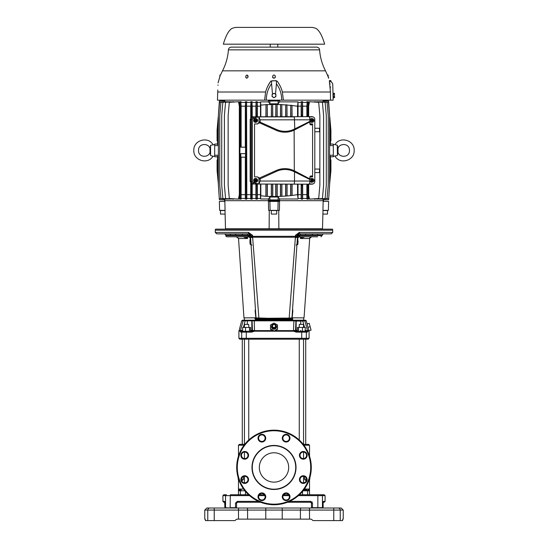 <?xml version="1.0" encoding="UTF-8"?>
<svg xmlns="http://www.w3.org/2000/svg" width="548" height="548" viewBox="0 0 548 548"><rect width="100%" height="100%" fill="white"/><g stroke="black" fill="none" stroke-linecap="round" stroke-linejoin="round"><path stroke-width="0.82" d="M309.743 237.866L304.037 317.84L292.194 317.84M309.565 236.798L305.647 236.798M299.982 236.798L300.544 237.092L300.551 238.538L309.401 238.538L311.696 236.798L309.408 238.531M296.386 245.018L297.941 244.196L297.756 238.154M292.639 309.36L292.776 309.75M292.892 310.545L292.146 317.84L292.735 317.84L292.618 319.518L291.091 318.724L283.652 318.724L290.995 318.724M297.489 236.798L297.489 236.798A3.233 3.233 -0.6 0 0 297.489 236.688L297.489 235.325A1.466 1.466 90 0 1 298.818 233.866L295.441 235.325L299.318 232.407L299.311 232.927M250.505 235.572L249.635 235.03L225.845 235.03L225.845 235.619A1.171 1.171 0 0 0 227.016 236.798L230.338 236.798M252.56 236.346L252.56 235.325L249.182 233.866A1.466 1.466 -90 0 1 250.511 235.325L252.56 235.325L248.402 232.393A1.466 0.637 90 0 0 249.039 233.859L249.778 235.071L249.176 235.619L250.511 235.695L250.511 235.325L250.511 236.298L252.56 236.346L252.621 237.229L252.56 236.346L297.489 236.298L295.441 237.222L295.441 236.346L295.379 237.229L252.621 237.229L258.944 318.724L256.909 318.724L264.348 318.724L258.944 318.724M250.244 238.154L249.909 241.079L250.868 242.011M248.244 236.736L227.016 236.798M247.634 236.798L249.176 235.619L225.845 235.619M236.709 467.458A37.291 37.291 0 0 1 274 430.166A37.291 37.291 0 0 1 311.291 467.458A37.291 37.291 0 0 1 274 504.749A37.291 37.291 0 0 1 236.709 467.458A37.291 37.291 0 0 0 274 504.749A37.291 37.291 0 0 0 311.291 467.458M241.449 455.326A3.261 3.261 0 0 0 247.025 457.635A3.261 3.261 0 0 0 243.463 452.312A3.261 3.261 0 0 0 241.449 455.326A3.261 3.261 0 0 1 247.025 453.018A3.261 3.261 0 0 1 247.025 457.635A3.261 3.261 0 0 1 242.408 457.635M241.449 479.589A3.261 3.261 0 0 0 244.716 482.85A3.261 3.261 0 0 0 247.977 479.589A3.261 3.261 0 0 0 244.716 476.328A3.261 3.261 0 0 0 241.449 479.589A3.261 3.261 0 0 1 244.716 476.328A3.261 3.261 0 0 1 247.977 479.589A3.261 3.261 0 0 1 244.716 482.85M258.608 496.741A3.261 3.261 0 0 0 264.177 499.05A3.261 3.261 0 0 0 264.177 494.44A3.261 3.261 0 0 0 258.608 496.741A3.261 3.261 0 0 1 264.177 494.44A3.261 3.261 0 0 1 264.177 499.05M300.023 479.589A3.261 3.261 0 0 0 305.592 481.898A3.261 3.261 0 0 0 302.037 476.575A3.261 3.261 0 0 0 300.023 479.589A3.261 3.261 0 0 1 305.592 477.281A3.261 3.261 0 0 1 305.592 481.898A3.261 3.261 0 0 1 300.975 481.898M300.023 455.326A3.261 3.261 0 0 0 303.284 458.594A3.261 3.261 0 0 0 306.551 455.326A3.261 3.261 0 0 0 303.284 452.066A3.261 3.261 0 0 0 300.023 455.326A3.261 3.261 0 0 1 303.284 452.066A3.261 3.261 0 0 1 306.551 455.326A3.261 3.261 0 0 1 303.284 458.594M282.871 438.174A3.261 3.261 0 0 0 288.44 440.482A3.261 3.261 0 0 0 288.44 435.865A3.261 3.261 0 0 0 282.871 438.174A3.261 3.261 0 0 1 288.44 435.865A3.261 3.261 0 0 1 288.44 440.482M236.496 508.017A0.884 0.884 0 0 0 236.558 507.688L236.558 503.133A0.884 0.884 0 0 1 236.64 502.776M311.374 502.797L310.558 502.256L311.442 503.133L311.442 507.688A0.884 0.884 0 0 0 311.504 508.017M270.479 325.361L270.479 329.293L274 331.245L277.521 329.293L277.521 325.361M254.464 331.204L251.696 332.143L251.833 331.259L254.471 330.793L273.199 330.793M305.818 331.259L307.62 330.793L305.38 330.382L305.496 331.259L306.435 331.259L305.065 331.259L305.339 327.444L297.475 327.444L297.475 331.259L296.427 331.259A0.884 0.877 -90 0 1 295.557 330.382L293.509 330.608L293.879 320.84L243.148 320.84L240.449 330.608L243.148 320.84L241.702 320.84L239.086 330.608L242.62 330.382L242.504 331.259L240.38 330.793A0.884 0.87 90 0 0 240.449 330.608M305.462 339.191L308.209 339.191L309.093 338.308L306.325 338.308A0.884 0.863 90 0 1 305.462 339.191L239.791 339.191L238.907 338.308L246.271 338.308L246.449 339.191M251.696 332.143L246.271 332.143L246.449 331.259L251.833 331.259L250.525 331.259L250.525 327.444L242.661 327.444L242.661 331.259M245.264 331.259L242.935 331.259M246.449 331.259L245.538 331.273L245.538 327.444M305.339 331.259L305.462 331.259A0.884 0.863 -90 0 1 306.325 332.143L301.729 332.143L301.729 338.308L306.325 338.308L306.325 332.143L307.305 332.143L307.661 331.307M302.229 331.259L298.53 331.259L298.53 327.444M302.736 331.259L305.065 331.259L302.462 331.273L302.462 327.444M308.99 330.793L307.62 330.793L307.723 331.204L309.093 331.204L307.976 327.327L310.161 326.745L309.25 323.341L307.106 323.916L307.976 327.327M274.801 330.793L293.523 330.793L293.536 331.204L296.304 332.143L301.729 332.143L301.551 331.259L296.167 331.259L293.509 330.608L275.144 330.608M308.901 330.608L307.551 330.608L304.852 320.84L302.811 321.073L304.572 327.444M297.043 331.259A0.884 0.877 90 0 1 296.167 330.382L295.557 330.382L295.893 321.073L293.879 320.84L293.755 320.19L242.552 320.19L241.702 320.84M243.148 320.84A0.884 0.87 -90 0 1 243.983 320.19L244.422 320.19L244.203 317.84M304.017 320.19A0.884 0.87 90 0 1 304.852 320.84L306.298 320.84L305.448 320.19L254.245 320.19L254.491 330.608L252.518 330.41M302.695 320.19L302.811 321.073L300.715 321.073L300.605 320.19L295.016 320.19A0.884 0.877 90 0 1 295.893 321.073L296.167 321.073A0.884 0.877 -90 0 0 295.297 320.19M250.525 330.382L251.833 330.382L251.833 321.073A0.884 0.877 90 0 1 252.703 320.19L244.422 320.19M274 339.191L305.716 339.191L305.716 444.346M242.285 444.346L242.285 339.191L244.449 339.191L244.449 444.709M245.079 339.191L248.737 339.191L248.737 440.03M245.771 331.259L249.47 331.259L249.47 327.444M301.551 339.191L301.729 338.308L246.271 338.308L246.271 332.143L240.695 332.143L240.38 330.793L239.01 330.793L240.346 330.793M240.695 332.143L241.565 331.259L242.538 331.259A0.884 0.863 -90 0 0 241.675 332.143L241.675 338.308A0.884 0.863 90 0 0 242.538 339.191M251.833 331.259L251.573 331.259A0.884 0.877 90 0 0 252.443 330.382L251.833 330.382A0.884 0.877 -90 0 1 250.957 331.259M274 324.423L275.466 325.238L275.466 326.882L274 327.697L272.534 326.882L272.534 325.238L274 324.423M272.534 326.882L274 328.156L275.466 326.882M274.212 324.539A2.055 1.987 180 0 1 276.055 326.622A2.055 1.987 180 0 1 274 328.499A2.055 1.987 180 0 1 271.945 326.622A2.055 1.987 180 0 1 273.788 324.539M274 324.265A2.562 2.48 180 0 1 276.562 326.745A2.562 2.48 180 0 1 274 329.218A2.562 2.48 180 0 1 271.438 326.745A2.562 2.48 180 0 1 274 324.265M274 330.896L270.479 328.93L270.479 324.998L274 323.032L277.521 324.998L277.521 328.93L274 331.245M270.479 329.293L270.479 328.93M277.521 329.293L277.521 328.93M274 328.156L274 327.697M205.418 520.6L205.356 520.168L205.418 520.6L207.767 520.6L207.767 510.072L333.759 510.072L333.759 520.6L313.518 520.6L342.582 520.6L342.644 520.168L342.582 520.6M207.767 520.6L234.482 520.6A1.466 1.466 0 0 0 235.524 520.168L236.133 519.559A1.466 1.466 0 0 1 237.168 519.134L238.175 519.134M236.133 519.559A1.466 1.466 0 0 1 237.168 519.134L310.832 519.134A1.466 1.466 0 0 1 311.867 519.559L312.476 520.168A1.466 1.466 0 0 0 313.518 520.6M214.241 520.6L214.241 508.017L209.809 508.017L341.171 508.017L343.226 510.072L333.759 510.072L333.759 508.017M309.504 519.134L309.504 508.017L301.044 508.017A2.055 0.637 90 0 0 300.414 510.072L300.414 519.134M206.829 508.017L209.809 508.017A2.055 2.034 90 0 0 207.767 510.072L204.774 510.072L206.829 508.017M204.774 510.072L204.774 519.134L205.322 519.559L205.26 519.134M342.74 519.134L342.644 520.168L342.74 519.134L343.226 519.134L343.226 510.072M205.356 520.168L205.322 519.559L205.356 520.168M310.832 519.134A1.466 1.466 0 0 1 311.867 519.559L312.476 520.168M309.024 480.274L309.819 479.185L309.819 477.835M306.524 479.185L304.551 479.185L304.551 477.15M304.551 479.185L306.202 481.219M238.181 477.835L238.181 479.185L238.976 480.274M243.449 476.582L243.449 479.185L241.476 479.185M243.449 479.185L241.798 481.219L243.449 479.185L243.449 477.144M259.32 467.458A14.68 14.68 0 0 1 274 452.778A14.68 14.68 0 0 1 288.68 467.458A14.68 14.68 0 0 1 274 482.137A14.68 14.68 0 0 1 259.32 467.458M274 489.48A22.023 22.023 0 0 0 296.023 467.458A22.023 22.023 0 0 0 274 445.435A22.023 22.023 0 0 0 251.977 467.458A22.023 22.023 0 0 0 274 489.48M244.059 445.229L238.469 445.229L239.353 444.346L244.449 444.346M303.941 445.229L309.531 445.229L308.647 444.346L303.551 444.346M238.825 490.803L240.387 490.803A0.884 0.87 90 0 1 241.264 489.919L239.702 489.919A0.884 0.877 -90 0 0 238.825 490.803L238.469 489.042L239.702 489.919M243.586 489.042L238.469 489.042L238.469 494.769L234.948 494.769M236.661 502.728A0.884 0.884 0 0 1 237.442 502.256L237.291 501.372L235.524 503.133L236.558 503.133L237.442 502.256A0.884 0.884 0 0 0 236.9 502.441A0.884 0.884 0 0 1 237.442 502.256L260.588 502.256L237.442 502.256M310.901 502.324A0.884 0.884 0 0 1 311.442 503.133L312.476 503.133L310.709 501.372L310.558 502.256A0.884 0.884 0 0 1 310.73 502.269L310.668 502.263M310.819 502.297L311.059 502.413A0.884 0.884 0 0 1 311.168 502.502M322.382 508.017A0.884 0.863 90 0 0 322.443 507.688L323.121 507.688L323.135 502.557M323.217 501.886A0.884 0.87 -90 0 0 323.382 501.372L325.094 501.372L324.211 502.256L323.162 502.256M310.558 502.256L287.412 502.256L310.558 502.256M230.153 508.017L224.892 507.688A0.884 0.884 0 0 0 224.947 508.017A0.884 0.87 -90 0 1 224.892 507.688L224.618 501.372A0.884 0.87 90 0 0 224.783 501.886L224.879 503.133L224.851 502.256L223.79 502.256L222.906 501.372L222.906 495.645L249.587 495.645M222.906 501.372L224.646 501.379M311.908 501.838L312.237 502.256M230.831 494.769L248.607 494.769M222.906 495.645L223.79 494.769L226.42 494.769A0.884 0.863 90 0 0 225.557 495.645L225.557 507.688A0.884 0.863 -90 0 0 225.618 508.017M259.273 494.769L264.465 494.769M283.535 494.769L288.728 494.769M299.393 494.769L324.211 494.769L325.094 495.645L317.861 495.645L317.847 508.017M298.413 495.645L317.861 495.645L317.682 494.769L317.169 494.769M313.052 494.769L309.531 494.769L309.531 489.042L304.414 489.042M303.77 489.919L306.736 489.919A0.884 0.87 90 0 1 307.613 490.803L309.175 490.803L309.531 489.042L308.298 489.919A0.884 0.877 90 0 1 309.175 490.803M289.392 496.741A3.261 3.261 0 0 0 286.131 493.481A3.261 3.261 0 0 0 282.871 496.741A3.261 3.261 0 0 0 286.131 500.009A3.261 3.261 0 0 0 289.392 496.741A3.261 3.261 0 0 0 286.131 493.481A3.261 3.261 0 0 0 282.871 496.741A3.261 3.261 0 0 0 286.131 500.009A3.261 3.261 0 0 0 289.392 496.741M258.608 438.174A3.261 3.261 0 0 0 261.869 441.435A3.261 3.261 0 0 0 265.129 438.174A3.261 3.261 0 0 0 261.869 434.906A3.261 3.261 0 0 0 258.608 438.174A3.261 3.261 0 0 0 261.869 441.435A3.261 3.261 0 0 0 265.129 438.174A3.261 3.261 0 0 0 261.869 434.906A3.261 3.261 0 0 0 258.608 438.174M303.551 327.444L303.551 324.395L299.263 324.395L299.263 327.444M248.737 327.444L248.737 324.395L244.449 324.395L244.449 327.444M332.725 230.187A1.76 1.76 0 0 0 332.396 229.16L215.604 229.16A1.76 1.76 0 0 0 215.275 230.187L332.725 230.187L332.725 232.393L299.598 232.393L299.092 233.674M300.366 233.859L300.366 235.03M305.647 233.859L305.647 235.03L305.647 233.859M312.381 233.859L312.381 235.03M317.662 233.859L317.662 235.03M332.725 232.393L331.259 233.859L298.961 233.859L297.687 234.599M298.523 233.928A1.466 1.466 90 0 0 297.489 235.325L298.365 235.03L298.941 233.859M255.252 309.661L255.423 309.031M230.338 233.859L230.338 235.03M235.619 233.859L235.619 235.03M242.353 233.859L242.353 235.03L242.353 233.859M247.634 233.859L247.634 235.03M243.586 236.798L246.353 236.798M247.628 238.154L247.449 238.538L247.628 238.154L246.422 237.092L248.018 236.798L247.456 237.092L247.449 238.538L243.189 236.798M243.216 236.798L244.312 236.948M238.592 238.524L236.304 236.798L238.599 238.538L247.449 238.538M243.881 236.798L246.312 236.798M238.551 238.154L238.599 238.538L238.551 238.154M295.441 237.222L295.379 237.661A3.233 1.041 -0 0 0 297.489 236.688L297.482 236.907A3.233 3.233 -176.1 0 0 297.489 236.688L297.489 235.325L298.222 234.058L298.222 235.071L297.489 235.325L297.489 235.873M291.324 318.689A0.884 0.884 0 0 1 291.091 318.724L291.968 317.902L297.482 236.907L295.379 237.661L289.159 318.114L291.968 317.902L292.618 319.518L280.508 319.518L280.624 318.792L254.827 318.724M256.793 318.751L255.382 319.518L256.032 317.956L256.909 318.724A0.884 0.884 0 0 1 256.676 318.689M264.348 318.724L264.28 318.121L267.41 318.265L267.493 319.518L255.382 319.518L255.265 317.84L255.854 317.84L255.108 310.545M251.881 245.1L251.032 244.497M250.868 242.058L249.909 241.141L250.059 244.196L250.957 244.196M250.696 239.538L250.696 239.531C250.422 237.866 249.45 236.955 247.764 236.798L247.764 236.798M249.011 236.044L250.518 236.907A3.233 3.233 0.6 0 1 250.511 236.688A3.233 1.041 0 0 0 252.621 237.661L250.518 236.907L250.511 235.873M235.619 236.798L236.496 236.798M238.435 236.798L242.353 236.798M250.511 235.921L250.511 235.325A1.466 1.466 -90 0 0 249.778 234.058L249.778 235.071L250.511 235.325L250.511 236.688A3.233 3.233 176.1 0 0 250.511 236.798L250.511 236.798M248.682 232.407L249.039 233.859L250.32 234.606M250.059 244.196L251.614 245.018M256.08 318.135A0.884 0.884 0 0 1 256.032 317.902L250.518 236.907M256.909 318.724L256.032 317.902L264.28 318.121M267.41 318.265L283.72 318.121L283.652 318.724L280.624 318.792L280.59 318.265M256.601 318.662A0.884 0.884 0 0 1 256.108 318.21M280.508 319.518L267.493 319.518M291.968 317.956L291.207 318.751M291.892 318.21A0.884 0.884 0 0 1 291.399 318.662M283.72 318.121L289.159 318.114L289.056 318.724M252.56 237.222L250.511 236.298L250.073 234.284M249.039 233.859L216.741 233.859L215.275 232.393L215.275 230.187M249.957 240.784L250.141 239.257M255.854 317.84L243.963 317.84L238.517 238.353M303.578 320.19L303.798 317.84M297.489 235.77L297.482 236.907L298.989 236.044L300.229 236.798L317.662 236.798M296.968 244.497L296.119 245.1M297.489 236.298L297.489 235.325L295.441 235.325L295.441 236.346M298.078 234.092L298.77 233.873M310.627 236.798L312.381 236.798M298.365 235.03L322.156 235.03L322.156 235.619L298.824 235.619L298.989 236.044M298.824 235.619L297.489 235.695L298.222 234.058L298.818 233.866M297.722 234.537L298.961 233.859A1.466 0.637 -90 0 0 299.598 232.393M297.304 239.531C297.578 237.866 298.55 236.955 300.236 236.798M299.688 236.846L300.051 236.805M297.043 244.196L297.906 244.196M297.722 244.538L298.091 241.147L297.132 242.058M297.132 242.011L298.091 241.086M304.804 236.798L301.647 236.798M304.811 236.798L300.551 238.538L300.373 238.154L301.578 237.092L300.544 237.092M304.119 236.798L301.688 236.798M311.504 236.798L310.606 237.072M300.551 238.538L301.016 238.209M292.687 309.462L292.577 309.031M308.942 330.718L311.072 330.149L310.161 326.745M274 44.183L223.344 44.183C225.632 36.202 228.441 31.174 230.749 29.455C231.167 28.626 232.845 27.941 235.777 27.4L312.223 27.4C315.155 27.941 316.833 28.626 317.251 29.455C319.559 31.174 322.368 36.202 324.656 44.183L274 44.183M231.304 47.128L316.696 47.128C318.374 47.279 319.347 48.183 319.6 49.854L228.4 49.854C228.653 48.183 229.626 47.279 231.304 47.128M312.682 180.21L313.579 180.593L312.381 180.21L313.004 178.833A1.808 1.699 90 0 0 311.463 181.868L311.243 181.915A1.808 1.699 90 0 0 311.757 182.135L311.785 181.018M312.627 178.648A1.808 1.699 90 0 0 312.49 178.614L312.175 179.991L311.579 180.374M313.004 178.833L312.641 179.806L312.298 179.655M312.641 179.806L311.278 179.607L311.072 180.155L311.97 180.539L311.463 181.868M311.278 179.607L311.744 179.936M313.579 180.593L313.374 181.141L312.175 180.758L312.12 181.162M312.511 180.265L312.326 180.758M312.476 180.758L311.757 182.135M312.531 178.621L312.155 178.518A1.911 1.795 90 0 0 311.052 182.148A1.911 1.795 90 0 0 312.155 182.224L312.723 182.08A1.754 1.651 90 0 0 313.189 178.881M311.976 182.087A1.754 1.651 90 0 0 312.723 182.08M334.458 96.626L334.369 93.263L333.163 93.297L333.28 97.702L334.486 97.667L334.643 97.147L334.458 96.626L333.252 96.66M334.486 97.667L334.403 94.427L333.191 94.462M334.554 93.777L334.369 93.263M334.403 94.427L334.396 93.304M334.506 97.626L334.643 97.147M329.608 185.251L328.615 199.773L323.101 199.917L323.354 200.678L224.646 200.678L224.899 199.917L219.385 199.773L218.392 185.251M225.009 210.542L220.481 210.542L220.481 214.069L225.105 214.069M274 210.542L271.281 210.542L271.281 214.069L276.719 214.069L276.719 210.542L274 210.542M322.895 214.069L327.519 214.069L327.519 210.542L322.991 210.542M269.274 210.37L269.123 228.776L225.502 228.776L225.002 210.37M269.123 228.776L322.498 228.776L322.998 210.37M278.754 214.337L278.768 215.289M278.11 201.411L279.576 201.411L279.391 210.37L277.932 210.37L278.11 201.411L268.424 201.411L268.609 210.37L270.068 210.37L269.89 201.411M277.932 210.37L270.068 210.37M219.618 210.37L219.385 201.411L224.858 201.411L225.07 210.37L219.618 210.37M328.382 210.37L328.615 201.411L323.142 201.411L322.93 210.37L328.382 210.37M224.543 201.411L224.522 200.678L323.478 200.678L323.457 201.411M269.143 226.338L269.178 222.735M278.877 228.776L278.726 210.37M218.371 184.06L217.09 170.736L218.392 184.306L217.515 174.264L217.515 156.344L218.392 156.112M218.392 144.727L217.515 144.494L217.515 126.588L218.392 116.539L217.09 130.102L218.255 116.786L217.09 130.102L217.09 140.877L217.515 140.891M329.608 144.727L330.485 144.494L330.485 126.588L329.608 116.566L330.485 126.588M329.608 184.272L330.485 174.257L330.485 156.344L329.608 156.112M314.805 128.253L319.505 128.253L319.505 131.773L314.805 131.773M314.805 172.593L319.505 172.593L319.505 169.065L314.805 169.065M245.511 153.652L245.511 157.173L240.812 157.173L240.812 153.652M240.778 185.258L240.819 198.575L239.887 198.527L239.928 185.21L240.778 185.258L240.778 153.652L245.545 153.652L245.545 147.193L240.778 147.193L240.778 115.587L239.928 115.628L239.887 102.318L240.819 102.271L240.778 115.587M217.515 159.948L217.09 159.961L217.09 170.736M218.392 145.569L214.686 145.631L214.686 156.735L217.515 156.831M218.392 155.269L214.686 155.214M217.515 144.008L214.686 144.11L214.686 145.631M330.485 140.891L330.91 140.877L330.91 130.102L329.745 116.786L330.91 130.102M330.485 174.264L329.608 184.306L330.91 170.743L330.91 159.961L330.485 159.948M329.608 145.569L333.314 145.631L333.314 156.735L330.485 156.831M329.608 155.269L333.314 155.214M330.485 144.008L333.314 144.11L333.314 145.631M285.72 116.649L285.72 104.778L285.597 116.649M286.94 116.649L286.94 104.874L287.063 116.649M285.72 104.778L286.94 104.874M290.748 116.649L290.748 105.23L290.625 116.649M291.968 116.649L291.968 105.36L292.091 116.649M290.748 105.23L291.968 105.36M265.89 116.649L266.013 104.545L266.013 116.649M267.232 116.649L267.232 104.483L267.356 116.649M266.013 104.545L267.232 104.483M271.315 116.649L271.438 104.36L271.438 116.649M272.657 116.649L272.657 104.346L272.781 116.649M271.438 104.36L272.657 104.346M275.733 116.649L275.856 104.346L275.856 116.649M277.069 116.649L277.069 104.367L277.199 116.649M275.856 104.346L277.069 104.367M280.446 116.649L280.569 104.476L280.569 116.649M281.788 116.649L281.788 104.531L281.912 116.649M280.569 104.476L281.788 104.531M286.94 184.19L286.94 195.972L290.748 195.615L290.748 184.19M287.063 184.19L287.063 195.794M281.788 184.19L281.788 196.307L285.72 196.061L285.72 184.19M285.597 195.903L285.597 184.19M286.94 195.972L285.72 196.061M291.968 184.19L291.968 195.485L297.543 194.622L297.543 184.19M292.091 184.19L292.091 195.307M290.625 195.465L290.625 184.19M291.968 195.485L290.748 195.615M267.232 184.19L267.232 196.355L271.438 196.485L271.438 184.19M267.356 184.19L267.356 196.191M260.519 198.445L257.334 198.445L257.355 194.684L260.499 194.684L260.519 198.972L260.834 195.787L266.013 196.3L266.013 184.19M265.89 196.122L265.89 184.19M267.232 196.355L266.013 196.3M272.657 184.19L272.657 196.499L275.856 196.492L275.856 184.19M272.781 184.19L272.781 196.328M271.315 196.307L271.315 184.19M272.657 196.499L271.438 196.485M277.069 184.19L277.069 196.472L280.569 196.362L280.569 184.19M277.199 184.19L277.199 196.3M275.733 196.321L275.733 184.19M277.069 196.472L275.856 196.492M281.788 196.307L280.569 196.362M281.912 184.19L281.912 196.136M280.446 196.198L280.446 184.19M301.359 198.732L301.4 185.416L302.393 185.368L302.434 198.684L301.181 199.116L302.654 199.116L302.434 198.684M308.072 185.21L308.113 198.527L307.181 198.575L307.223 185.258L308.072 185.21L308.072 184.19M251.902 185.251L251.943 198.575L251.011 198.54L251.053 185.224L251.902 185.251L251.902 183.786M246.525 185.251L246.566 198.575L245.634 198.534L245.675 185.217L246.525 185.251L246.525 115.587L245.675 115.621L245.634 102.312L246.566 102.271L246.525 115.587M251.053 115.621L251.011 102.305L251.943 102.271L251.902 115.587L251.053 115.621L251.053 117.498M301.4 115.429L301.359 102.113L302.434 102.161L302.393 115.47L301.4 115.429L301.4 116.649M307.223 115.587L307.181 102.271L308.113 102.318L308.072 115.628L307.223 115.587L307.223 116.649M256.128 198.657L256.169 185.34L257.115 185.368L257.156 198.684L256.128 198.657L255.93 199.116L257.334 199.116L257.156 198.684M256.169 115.498L256.128 102.181L257.156 102.154L257.115 115.47L256.169 115.498L256.169 116.649M224.899 101.812L224.899 100.928L219.385 101.065L218.392 115.587L219.563 102.291L218.392 115.587L218.392 185.231M217.515 126.588L218.392 116.566M219.762 115.587L220.926 102.271L219.762 115.587M221.714 115.587L222.878 102.271L221.714 115.587M224.399 115.587L225.564 102.271L224.399 115.587M228.139 115.587L229.304 102.271L228.139 115.587M228.139 185.21L229.317 198.527L228.139 185.258L228.139 115.628M224.399 185.217L225.571 198.534L224.399 185.258L224.399 115.621M221.714 185.224L222.885 198.54L221.714 185.251L221.714 115.614M219.762 185.231L220.933 198.547L219.762 185.251L219.762 115.614M217.515 174.257L218.392 184.272M328.238 185.251L327.074 198.568L328.238 185.251M326.286 185.251L325.122 198.575L326.286 185.251M323.601 185.251L322.436 198.575L323.601 185.251M319.861 185.258L318.696 198.575L319.861 185.258M329.608 185.238L329.608 115.607L328.437 102.291L329.608 115.587L328.615 101.065L323.101 100.928L323.101 101.812M328.238 115.614L327.067 102.298L328.238 115.587L328.238 185.231M326.286 115.621L325.115 102.305L326.286 115.587L326.286 185.224M323.601 115.621L322.43 102.312L323.601 115.587L323.601 185.217M319.861 115.628L318.683 102.318L319.861 115.587L319.861 185.21M246.84 194.684L250.731 194.684L250.751 198.445L246.819 198.445L246.566 102.271M241.12 194.684L245.326 194.684L245.346 198.445L241.093 198.445L241.12 157.173M298.037 194.684L301.16 194.684L301.181 198.445L298.009 198.445L298.037 184.19M239.318 194.684L239.565 198.445L238.551 198.445L239.318 194.684L239.318 106.161L238.551 101.723L229.317 102.318M308.462 194.684L309.449 198.445L308.435 198.445L308.462 184.19M302.674 194.684L306.88 194.684L306.907 198.445L302.654 198.445L302.674 184.19M252.203 194.684L255.909 194.684L255.93 198.445L252.183 198.445L252.203 183.909M251.011 102.305L250.731 106.161L246.84 106.161M250.751 102.401L246.819 102.401M245.634 102.312L245.326 106.161L241.12 106.161L240.819 102.271M245.346 102.401L241.093 102.401M239.887 102.318L239.565 101.723L239.318 106.161M239.565 102.401L238.551 102.401M318.683 102.318L309.449 101.723L308.682 106.161L308.435 101.723L308.113 102.318M309.449 102.401L308.435 102.401M307.181 102.271L306.88 106.161L302.674 106.161L302.434 102.161M306.907 102.401L302.654 102.401M301.359 102.113L301.16 106.161L298.037 106.161L298.009 101.866L297.543 106.216L292.091 105.531M301.181 102.401L298.009 102.401M256.128 102.181L255.909 106.161L252.203 106.161L251.943 102.271M255.93 102.401L252.183 102.401M265.89 104.716L260.834 105.058L260.519 101.866L260.499 106.161L257.355 106.161L257.156 102.154M260.519 102.401L257.334 102.401M224.899 100.928L219.385 101.065M323.354 100.161L323.101 100.928M328.615 101.065L323.354 100.928M269.89 103.819L278.11 103.819L279.59 101.866L279.59 100.928L268.41 100.928L268.41 101.866L269.89 103.819L269.89 101.065L268.41 100.928M279.59 100.928L269.89 101.065M268.41 199.917L279.59 199.917L268.41 199.917L268.41 198.972L269.89 197.027L278.11 197.027L279.59 198.972L279.59 199.917M278.11 197.027L278.11 199.773M269.89 197.027L269.89 199.773M323.101 199.917L323.101 199.027M224.899 199.027L224.899 199.917M278.11 103.819L278.11 101.065M257.115 116.649L257.115 115.47M302.393 116.649L302.393 115.47M256.169 184.19L256.169 185.34M257.115 184.19L257.115 185.368M301.4 184.19L301.4 185.416M302.393 184.19L302.393 185.368M260.499 194.684L260.499 184.19M260.834 195.787L260.834 184.19M297.543 194.622L298.009 198.445M298.037 116.649L298.037 106.161M297.543 116.649L297.543 106.216M260.834 116.649L260.834 105.058M260.499 116.649L260.499 106.161M318.696 102.271L309.449 101.723M322.436 102.271L314.264 101.723L322.43 102.312M325.122 102.271L317.607 101.723L325.115 102.305M327.074 102.271L319.998 101.723L327.067 102.298M328.444 102.271L321.669 101.723L328.437 102.291M238.551 101.723L229.304 102.271M225.571 102.312L233.736 101.723L225.564 102.271M222.885 102.305L230.393 101.723L222.878 102.271M220.933 102.298L228.002 101.723L220.926 102.271M219.563 102.291L226.331 101.723L219.556 102.271M306.907 101.723L308.435 101.723M239.565 101.723L241.093 101.723M245.346 101.723L246.819 101.723M250.751 101.723L252.183 101.723M318.683 198.527L309.449 199.116L318.696 198.575M322.43 198.534L314.264 199.116L322.436 198.575M325.115 198.54L317.607 199.116L325.122 198.575M327.067 198.547L319.998 199.116L327.074 198.568M328.437 198.547L321.669 199.116L328.444 198.568M229.304 198.575L238.551 199.116L229.317 198.527M225.564 198.575L233.736 199.116L225.571 198.534M222.878 198.575L230.393 199.116L222.885 198.54M220.926 198.568L228.002 199.116L220.933 198.547M219.556 198.568L226.331 199.116L219.563 198.547M307.181 198.575L306.907 199.116L308.435 199.116L308.113 198.527M239.887 198.527L239.565 199.116L241.093 199.116L240.819 198.575M245.634 198.534L245.346 199.116L246.819 199.116L246.566 198.575M251.011 198.54L250.751 199.116L252.183 199.116L251.943 198.575M257.334 199.116L257.334 198.445M257.355 194.684L257.355 184.19M251.902 117.06L251.902 115.587M252.183 199.116L252.183 198.445M252.203 116.93L252.203 106.161M251.053 185.224L251.053 183.34M250.731 194.684L250.731 183.032M250.731 117.813L250.731 106.161M250.751 198.445L250.751 199.116M246.819 199.116L246.819 198.445M245.326 194.684L245.326 157.173M245.346 198.445L245.346 199.116M245.675 185.217L245.675 115.621M245.326 147.193L245.326 106.161M241.093 199.116L241.093 198.445M239.928 185.21L239.928 115.628M239.538 194.684L239.538 106.161M239.565 198.445L239.565 199.116M307.223 185.258L307.223 184.19M306.88 194.684L306.88 184.19M306.88 116.649L306.88 106.161M306.907 198.445L306.907 199.116M308.072 116.649L308.072 115.628M301.16 194.684L301.16 184.19M301.181 198.445L301.181 199.116M238.551 199.116L238.551 198.445M301.181 101.723L302.654 101.723M302.654 199.116L302.654 198.445M302.674 116.649L302.674 106.161M301.16 116.649L301.16 106.161M255.93 101.723L257.334 101.723M255.909 194.684L255.909 184.19M255.909 116.649L255.909 106.161M255.93 198.445L255.93 199.116M257.355 116.649L257.355 106.161M290.625 105.38L287.063 105.052M298.009 101.866L279.59 101.866M268.41 101.866L260.519 101.866M271.315 104.531L267.356 104.647M275.733 104.517L272.781 104.51M280.446 104.641L277.199 104.538M285.597 104.935L281.912 104.709M279.59 198.972L298.009 198.972M241.12 147.193L241.12 106.161M308.682 194.684L308.682 184.19M308.682 116.649L308.682 106.161M308.462 116.649L308.462 106.161M308.435 199.116L308.435 198.445M309.449 198.445L309.449 199.116M271.438 100.928L271.438 100.161M276.562 100.161L276.562 100.928M224.646 100.161L224.646 100.928M271.438 199.917L271.438 200.678M323.354 200.678L323.354 199.917L328.615 199.78M276.562 200.678L276.562 199.917M260.519 198.972L268.41 198.972M254.162 180.08L254.162 180.08A1.808 1.699 90 0 0 254.162 180.669L254.162 180.669M255.142 180.669L255.142 180.08M257.505 180.669A1.808 1.699 90 0 0 257.505 180.08M256.526 180.669L256.526 180.08M256.313 179.052L256.313 180.08L256.313 179.052L255.758 179.052L255.758 180.08L254.409 180.08A1.754 1.651 90 0 1 256.43 178.669L255.861 178.518A1.911 1.795 90 0 0 253.642 180.374A1.911 1.795 90 0 0 255.861 182.224L256.43 182.08A1.754 1.651 90 0 0 257.663 180.669L255.758 180.813M256.313 180.669L256.313 181.696L255.758 181.696L255.758 180.669L254.409 180.669A1.754 1.651 90 0 0 256.43 182.08M256.313 181.696L256.012 180.813M256.149 180.08L256.149 180.669M255.32 180.08L255.32 180.669M256.313 180.08L257.663 180.08A1.754 1.651 90 0 0 256.43 178.669M253.662 183.957L252.354 181.511C253.149 182.683 255.361 183.464 258.971 183.84L260.163 181.025L294.495 181.025L294.495 171.832L309.88 179.518L309.88 181.025C309.764 183.142 309.49 184.121 309.065 183.957L312.586 183.957C313.922 183.813 314.662 183.025 314.805 181.607L314.805 119.238C314.662 117.82 313.922 117.032 312.586 116.888L309.065 116.888C309.49 116.724 309.764 117.704 309.88 119.82L309.88 121.327L301.804 125.417A0.884 0.349 -116.4 0 0 301.804 126.211L294.31 130.047A21.427 21.399 -90 0 1 276.199 130.328L259.526 122.841L260.163 122.156L276.589 129.534A20.557 20.529 90 0 0 293.968 129.266L301.804 125.417M294.817 171.051L294.495 171.832L294.112 171.647L294.454 170.866L309.695 178.819L309.839 179.504M311.401 175.867L310.353 176.915L312.593 176.915L312.593 123.944L312.593 176.901L311.401 175.867L310.25 176.148L309.695 178.819M309.784 123.855L311.401 124.978L312.593 123.944M311.401 124.978L310.25 124.697L309.695 122.019L301.804 126.211M260.163 181.025L260.163 178.812L258.971 179.223C258.841 177.826 258.115 177.052 256.8 176.915L254.56 176.915L254.56 123.93L256.8 123.93C258.115 123.793 258.841 123.019 258.971 121.622L258.971 117.005C255.361 117.382 253.149 118.163 252.354 119.334L253.498 116.888L294.345 116.888L294.817 129.794M294.112 171.647L293.968 171.579A20.557 20.529 90 0 0 276.589 171.312L260.163 178.812M309.88 119.82L260.163 119.82L260.163 122.156M256.43 118.765A1.754 1.651 90 0 0 254.594 119.615L255.868 120.094L256.19 119.128L256.711 119.327L256.389 120.293L257.656 120.772A1.754 1.651 90 0 0 256.43 118.765L255.861 118.621A1.911 1.795 90 0 0 254.101 121.752A1.911 1.795 90 0 0 255.861 122.32L256.43 122.177A1.754 1.651 90 0 0 257.471 121.327L256.204 120.848L255.875 121.814L255.361 121.615L255.683 120.649L254.409 120.17A1.754 1.651 90 0 0 256.43 122.177M252.354 181.511L252.354 119.334M258.971 183.84L258.971 179.223M253.498 183.957C252.183 183.786 251.457 183.005 251.32 181.607L251.32 119.238C251.457 117.841 252.183 117.06 253.498 116.888M312.723 118.765A1.754 1.651 90 0 0 310.702 120.176L312.052 120.176L312.052 119.149L312.6 119.149L312.6 120.176L313.949 120.176A1.754 1.651 90 0 0 312.723 118.765L312.155 118.621A1.911 1.795 90 0 0 309.928 120.471A1.911 1.795 90 0 0 312.155 122.32L312.723 122.177A1.754 1.651 90 0 0 313.949 120.766L312.6 120.766L312.6 121.793L312.052 121.793L312.052 120.766L310.702 120.766A1.754 1.651 90 0 0 312.723 122.177M310.353 123.93L312.593 123.93M310.353 176.915L309.784 176.99M309.839 121.341L309.695 122.019M254.56 123.93L256.8 123.93M260.163 119.82L258.971 117.005M256.8 176.915L254.56 176.915M260.163 178.689L259.526 178.004L276.199 170.517A21.427 21.399 -90 0 1 294.31 170.798L294.112 129.198M257.197 176.778L259.526 178.004M259.526 122.841L257.197 124.067M301.79 175.422A0.884 0.349 116.4 0 1 301.804 174.634M252.45 184.018L251.518 183.614L250.155 181.45L250.155 119.389L251.518 117.224L252.45 116.82L251.087 118.984L251.087 181.854L252.45 184.018L312.278 184.19L313.682 183.649M313.696 117.204L312.278 116.649L252.45 116.82M254.594 119.615L254.347 119.594A1.808 1.699 90 0 0 254.162 120.149L254.409 120.17M257.348 121.279A1.808 1.699 90 0 0 257.505 120.793L256.217 120.341L256.046 120.848M255.115 120.437L255.279 119.95L255.286 120.498M256.416 120.93L256.574 120.444M256.389 120.293L255.882 120.06M256.204 120.848L255.601 120.889M255.868 120.094L255.436 120.046M254.347 119.594L255.279 119.95M255.875 121.814L255.854 120.985M256.711 119.327L256.135 120.156M212.96 144.59C207.98 135.911 193.28 140.254 193.834 150.419C193.28 160.585 207.98 164.934 212.96 156.249L210.576 155.522L210.035 152.07C209 157.961 198.232 157.913 198.534 150.419C198.232 142.925 209 142.877 210.035 148.775L210.576 145.323L214.686 144.549M212.96 156.249L214.686 156.296M210.576 145.323L210.576 155.522M272.061 96.517L272.123 94.311L273.089 93.783A1.911 1.911 180 0 1 275 93.838L275.939 94.42L275.877 96.654L273.938 97.702L272.061 96.544L273.938 97.667L275.877 96.619L275.939 94.42M273.089 93.783L274.062 93.263L275 93.838A1.911 1.911 180 0 1 274.911 97.14A1.911 1.911 180 0 1 272.089 95.407A1.911 1.911 180 0 1 273.089 93.783M248.128 76.973L247.141 75.069M247.956 76.96L247.984 76.295A1.219 1.055 -87 0 0 245.874 76.295L245.751 77.295L246.778 78.302L248.203 76.679M220.46 75.179L222.467 70.85L325.533 70.85L327.971 76.302L327.499 75.062L328.129 75.049L328.177 76.864M328.156 76.295L328.69 78.302L328.177 77.001M275.363 77.2L275.206 76.699L275.343 77.295L274.137 78.302L275.343 77.295M274.137 78.302L272.657 77.295L272.781 76.282A1.219 1.219 180 0 1 274 75.062A1.219 1.219 180 0 1 275.219 76.275L275.391 77.015M270.986 81.015L275.904 80.638L277.274 81.31C279.665 84.57 281.371 88.132 282.391 92.002L283.371 100.161L330.499 100.161L330.437 92.002L329.355 80.638L330.903 80.638L329.355 80.638M329.718 82.529L329.841 83.282M329.93 83.844L329.999 84.344M330.225 86.406L330.341 88.05M282.384 91.961L281.556 89.132M220.036 76.288L220.022 76.316C220.625 74.734 220.625 74.734 220.022 76.316L219.33 78.241M219.31 78.302L219.823 77.001M219.673 77.295L219.878 76.72M246.778 78.302L245.668 77.295L245.901 76.665L245.703 76.973M273.164 80.638L270.726 81.31L271.534 81.371L271.582 83.748C268.054 88.536 266.294 94.009 266.314 100.161L264.629 100.161L265.609 92.002C266.623 88.139 268.328 84.577 270.726 81.31L269.13 83.823M268.993 84.05L267.657 86.406M217.974 85.385L217.988 84.919M265.609 92.002L217.741 92.002C218.159 80.111 218.159 80.111 217.741 92.002L217.453 100.161L264.629 100.161M272.781 76.282L272.781 76.275A1.219 1.219 180 0 0 272.781 76.309L272.609 77.015M273.062 78.008L272.657 77.295M283.371 100.161L281.686 100.161C281.713 94.037 279.959 88.571 276.418 83.748L276.466 81.371L277.274 81.31L274.836 80.638M330.903 80.638L330.924 81.371L329.471 81.31L330.924 81.371L332.739 83.748L333.163 100.161L330.499 100.161M331.924 82.584L330.93 81.584M275.507 94.153L276.418 83.748M272.486 94.112L271.582 83.748M266.314 100.161L281.686 100.161M217.755 91.701L217.809 89.975M220.495 75.076L219.871 75.062L219.823 76.864M275.219 76.282L275.219 76.275A1.219 1.219 180 0 1 275.219 76.309L275.199 77.001M337.897 152.659L337.424 155.522L333.314 156.296M337.965 152.07L337.965 152.07A28.592 28.592 0 0 0 337.965 148.775L337.965 148.768C339 142.877 349.768 142.925 349.466 150.419C349.768 157.913 339 157.961 337.965 152.07M335.04 156.249C340.02 164.934 354.72 160.585 354.166 150.419C354.72 140.254 340.02 135.911 335.04 144.59L337.424 145.323L337.897 148.179M335.04 144.59L333.314 144.549M337.424 155.522L337.28 145.323M310.449 120.176L310.449 120.176A1.808 1.699 90 0 0 310.449 120.766L310.449 120.766M313.799 120.766A1.808 1.699 90 0 0 313.799 120.176M311.435 120.766L311.435 120.176M311.606 120.176L311.606 120.766M312.812 120.766L312.812 120.176M312.435 120.176L312.435 120.766M312.6 120.176L312.052 120.033M312.6 120.766L312.052 120.909M312.6 121.793L312.298 120.909M312.6 119.149L312.298 120.033M273.932 331.204L254.457 331.204L254.484 330.814M310.702 467.458A36.702 36.702 0 0 0 274 430.755A36.702 36.702 0 0 0 237.298 467.458A36.702 36.702 0 0 0 274 504.16A36.702 36.702 0 0 0 310.702 467.458M241.99 458.053A3.85 3.85 0 0 1 243.244 451.771A3.85 3.85 0 0 1 247.436 458.053A3.85 3.85 0 0 1 241.99 458.053M244.716 483.439A3.85 3.85 0 0 1 240.867 479.589A3.85 3.85 0 0 1 244.716 475.739A3.85 3.85 0 0 1 248.566 479.589A3.85 3.85 0 0 1 244.716 483.439M264.595 499.468A3.85 3.85 0 0 1 258.019 496.741A3.85 3.85 0 0 1 264.595 494.022A3.85 3.85 0 0 1 264.595 499.468M300.564 482.309A3.85 3.85 0 0 1 301.811 476.034A3.85 3.85 0 0 1 306.01 482.309A3.85 3.85 0 0 1 300.564 482.309M303.284 459.176A3.85 3.85 0 0 1 299.434 455.326A3.85 3.85 0 0 1 303.284 451.477A3.85 3.85 0 0 1 307.133 455.326A3.85 3.85 0 0 1 303.284 459.176M288.851 440.893A3.85 3.85 0 0 1 282.282 438.174A3.85 3.85 0 0 1 288.851 435.448A3.85 3.85 0 0 1 288.851 440.893M302.551 494.769L302.551 491.446M236.558 507.688L230.139 507.688L230.318 494.769M321.58 494.769A0.884 0.863 90 0 1 322.443 495.645L322.443 507.688L311.442 507.688M240.387 494.769L240.387 490.803L244.915 490.803M254.484 330.608L272.856 330.608M300.715 324.395L300.715 321.073L296.167 321.073L296.167 330.382L297.475 330.382M300.715 330.382L300.831 331.259M307.305 332.143L306.435 331.259M247.285 324.395L247.395 320.19M243.428 327.444L245.305 320.19M252.443 330.382L252.107 321.073A0.884 0.877 -90 0 1 252.984 320.19M293.755 320.19L295.016 320.19M296.304 332.143L296.167 331.259M293.536 331.204L274.069 331.204M240.277 331.204L238.907 331.204L238.907 338.308M238.496 508.017L238.496 519.134M246.956 508.017A2.055 0.637 90 0 1 247.586 510.072L247.586 519.134M265.78 508.017L265.78 519.134M282.22 508.017L282.22 519.134M338.191 508.017A2.055 2.034 90 0 1 340.233 510.072L340.233 520.6M265.718 438.174A3.85 3.85 0 0 1 261.869 442.024A3.85 3.85 0 0 1 258.019 438.174A3.85 3.85 0 0 1 261.869 434.324A3.85 3.85 0 0 1 265.718 438.174M282.282 496.741A3.85 3.85 0 0 1 286.131 492.892A3.85 3.85 0 0 1 289.981 496.741A3.85 3.85 0 0 1 286.131 500.591A3.85 3.85 0 0 1 282.282 496.741M274 445.73A21.728 21.728 0 0 1 295.728 467.458A21.728 21.728 0 0 1 274 489.186A21.728 21.728 0 0 1 252.272 467.458A21.728 21.728 0 0 1 274 445.73M245.449 494.769L245.449 491.446M312.476 503.133L312.463 508.017M310.709 501.372L289.508 501.372M258.492 501.372L237.291 501.372M235.537 508.017L235.524 503.133M258.793 495.645L264.944 495.645M283.056 495.645L289.207 495.645M307.613 494.769L307.613 490.803L303.085 490.803M248.402 232.393L215.275 232.393M294.345 183.957L294.495 181.025L309.88 181.025M252.34 119.238L251.32 119.238M251.32 181.607L252.34 181.607M258.971 121.622L260.163 122.033M293.968 171.579L294.31 170.798M276.589 171.312L276.199 170.517M276.589 129.534L276.199 130.328M293.968 129.266L294.31 130.047M251.087 118.984L250.155 119.389M250.155 181.45L251.087 181.854M282.391 92.002L330.437 92.002M309.093 331.204L309.093 338.308M306.298 320.84L307.12 323.909M238.907 331.204L239.086 330.608M224.947 508.017A0.884 0.884 0 0 1 224.879 507.688L224.81 501.9M323.121 507.688L323.121 503.133M325.094 501.372L325.094 495.645M238.469 445.229L238.469 456.128M238.469 479.575L238.469 489.042M309.531 445.229L309.531 456.128M309.531 479.575L309.531 489.042M244.449 482.843L244.449 476.335M244.449 458.58L244.449 452.073M303.551 482.843L303.551 476.335M303.551 458.58L303.551 452.073M303.551 444.709L303.551 339.191M299.263 440.03L299.263 339.191M225.845 235.03L224.666 233.859M250.278 234.537L249.778 234.058M322.156 235.619L320.984 236.798M322.156 235.03L323.334 233.859M310.202 237.353L309.839 237.736M277.781 44.183L277.781 47.128M227.386 229.16L227.386 228.776M320.614 229.16L320.614 228.776M224.646 199.917L219.385 199.78M210.035 148.775A28.592 28.592 0 0 0 210.035 152.07M222.467 70.85C225.913 64.267 227.893 57.266 228.4 49.854M218.063 82.871L219.83 76.809M325.533 70.85C322.087 64.267 320.107 57.266 319.6 49.854M270.219 44.183L270.219 47.128"/></g></svg>

